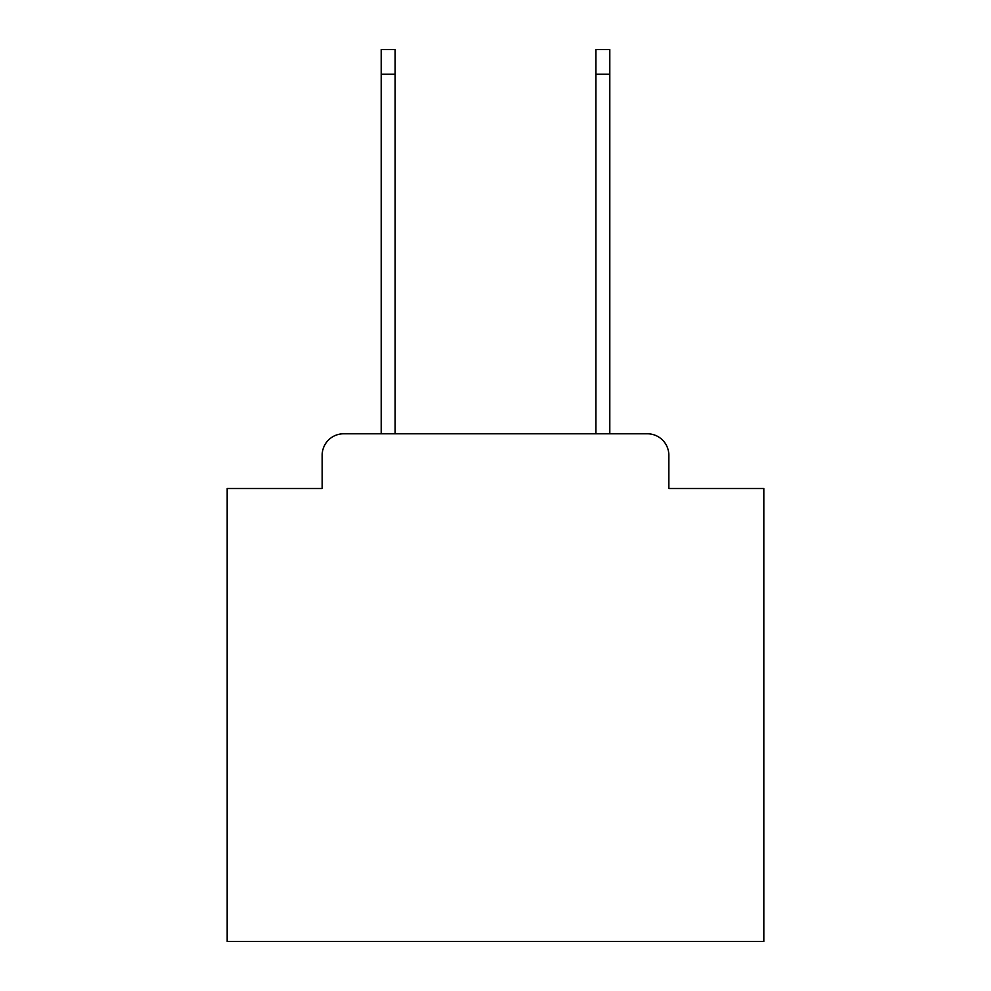 <?xml version="1.0" encoding="UTF-8"?>
<svg xmlns="http://www.w3.org/2000/svg" width="991" height="991" viewBox="0 0 991 991"><rect width="100%" height="100%" fill="white"/><g stroke="black" fill="none" stroke-linecap="round" stroke-linejoin="round"><path stroke-width="1.49" d="M322.162 455.253L322.162 488.526L322.162 455.253A21.468 21.468 0 0 1 343.629 433.785L381.201 433.785L381.201 49.55L395.149 49.55L395.149 433.785L595.851 433.785L595.851 49.55L609.799 49.55L609.799 433.785L647.371 433.785L343.629 433.785M668.838 488.526L668.838 455.253L668.838 488.526L763.826 488.526L763.826 941.45L227.174 941.45L227.174 488.526L322.162 488.526M668.838 455.253A21.468 21.468 0 0 0 647.371 433.785M381.201 74.238L395.149 74.238M609.799 74.238L595.851 74.238"/></g></svg>
